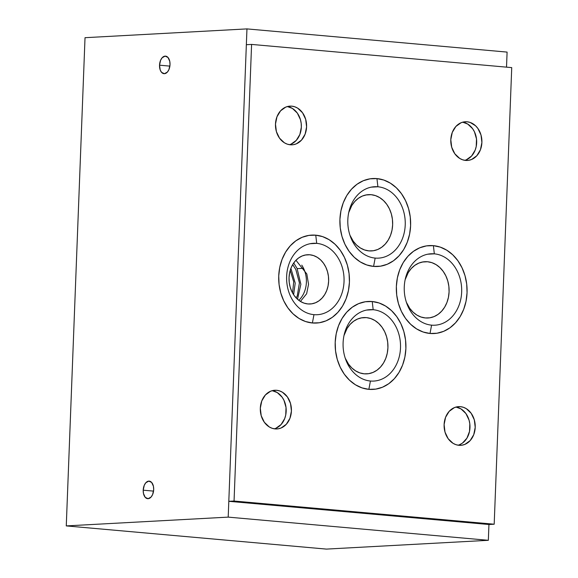 <?xml version="1.0" encoding="UTF-8"?>
<svg xmlns="http://www.w3.org/2000/svg" width="578" height="578" viewBox="0 0 578 578"><rect width="100%" height="100%" fill="white"/><g stroke="black" fill="none" stroke-linecap="round" stroke-linejoin="round"><path stroke-width="0.87" d="M159.528 65.191A8.807 5.216 95.1 0 1 165.561 56.131A8.807 5.216 95.1 0 1 170.019 64.62A8.807 5.216 95.1 0 1 163.993 73.681A8.807 5.216 95.1 0 1 159.528 65.191L169.889 66.116L159.528 65.191L160.605 60.264L162.143 57.764L165.113 56.124L167.967 57.446L169.751 61.282L170.019 64.62L168.949 69.548L167.41 72.048L164.441 73.688L161.58 72.366L160.229 70.025L159.528 65.191M143.207 490.187A8.807 5.216 95.1 0 1 149.232 481.127A8.807 5.216 95.1 0 1 153.69 489.617A8.807 5.216 95.1 0 1 147.665 498.677A8.807 5.216 95.1 0 1 143.207 490.187L153.56 491.112L143.207 490.187L144.276 485.26L145.815 482.76L148.784 481.12L151.646 482.442L153.423 486.279L153.69 489.617L152.621 494.544L151.082 497.044L148.113 498.684L145.251 497.362L143.474 493.525L143.207 490.187M344.004 335.515L347.089 328.434L350.066 324.424L353.628 321.238L357.637 318.991L361.944 317.77L366.38 317.618L361.185 317.9L366.38 317.618A28.185 22.629 -93.1 0 1 387.946 346.114A28.185 22.629 -93.1 0 1 366.828 373.865A28.185 22.629 -93.1 0 1 364.219 373.822A28.185 22.629 -93.1 0 1 345.232 358.172L348.541 364.162L351.836 367.962L355.643 370.91L359.827 372.889L364.219 373.822L368.656 373.67L372.962 372.449L376.972 370.202L380.534 367.016L383.51 363.006L385.786 358.338L387.274 353.18L387.917 347.739L387.694 342.219L386.61 336.829L384.71 331.786L382.058 327.278L378.763 323.478L374.956 320.53L370.773 318.557L366.38 317.618A28.185 22.629 -93.1 0 0 363.772 317.575A28.185 22.629 -93.1 0 0 343.997 335.515M427.539 261.747L422.345 262.029L427.539 261.747A28.185 22.629 -93.1 0 1 449.106 290.243A28.185 22.629 -93.1 0 1 427.987 317.994A28.185 22.629 -93.1 0 1 425.379 317.951A28.185 22.629 -93.1 0 1 406.392 302.294L409.701 308.291L412.995 312.091L416.81 315.039L420.986 317.011L425.379 317.951L429.815 317.799L434.121 316.578L438.131 314.331L441.693 311.145L444.67 307.135L446.946 302.467L448.434 297.309L449.084 291.868L448.86 286.341L447.777 280.959L445.869 275.916L443.218 271.407L439.923 267.607L436.115 264.659L431.932 262.679L427.539 261.747A28.185 22.629 -93.1 0 0 424.931 261.704A28.185 22.629 -93.1 0 0 405.164 279.644L408.256 272.563L411.233 268.553L414.794 265.367L418.804 263.12L423.11 261.899L427.539 261.747M371.105 194.685L365.91 194.974L371.105 194.685A28.185 22.629 -93.1 0 1 392.664 223.18A28.185 22.629 -93.1 0 1 371.553 250.931A28.185 22.629 -93.1 0 1 368.945 250.888A28.185 22.629 -93.1 0 1 349.95 235.239L353.266 241.228L356.554 245.029L360.369 247.976L364.552 249.956L368.945 250.888L373.374 250.736L377.68 249.523L381.69 247.268L385.251 244.082L388.228 240.072L390.511 235.405L392 230.246L392.643 224.806L392.419 219.286L391.335 213.896L389.428 208.853L386.783 204.345L383.489 200.544L379.674 197.597L375.498 195.624L371.105 194.685A28.185 22.629 -93.1 0 0 368.497 194.641A28.185 22.629 -93.1 0 0 348.722 212.581L351.814 205.501L354.791 201.491L358.353 198.305L362.363 196.058L366.669 194.837L371.105 194.685M272.209 390.67A19.377 15.555 -93.1 0 1 286.161 409.043A19.377 15.555 -93.1 0 1 274.283 428.811A19.377 15.555 86.9 0 0 286.161 409.043A19.377 15.555 86.9 0 0 272.209 390.67L277.259 392.563L282.143 397.202L283.964 400.301L286.023 407.476L285.734 415.011L284.708 418.559L281.096 424.527L275.887 428.262M287.382 106.547A19.377 15.555 -93.1 0 1 301.326 124.913A19.377 15.555 -93.1 0 1 289.448 144.688A19.377 15.555 86.9 0 0 301.326 124.913A19.377 15.555 86.9 0 0 287.382 106.547L292.432 108.44L297.316 113.078L300.444 119.646L301.189 123.352L301.348 127.146L299.881 134.436L296.268 140.396L291.059 144.139M456.006 407.057A19.377 15.555 -93.1 0 1 469.95 425.422A19.377 15.555 -93.1 0 1 458.072 445.197A19.377 15.555 86.9 0 0 469.95 425.422A19.377 15.555 86.9 0 0 456.006 407.057L461.056 408.949L465.94 413.588L469.069 420.155L469.813 423.862L469.524 431.398L466.937 438.153L462.443 443.102L459.683 444.648M462.689 122.175A19.377 15.555 -93.1 0 1 476.64 140.541A19.377 15.555 -93.1 0 1 464.763 160.316A19.377 15.555 86.9 0 0 476.64 140.541A19.377 15.555 86.9 0 0 462.689 122.175L467.739 124.068L472.623 128.706L474.451 131.806L476.503 138.98L476.214 146.516L475.188 150.063L471.576 156.024L466.374 159.766M85.024 37.693L66.268 525.908L326.411 549.1L488.338 540.307L488.945 524.506L488.338 540.307L326.411 549.1L66.268 525.908L228.202 517.122L488.338 540.307L228.202 517.122L66.268 525.908L85.024 37.693L246.958 28.9L228.202 517.122L246.958 28.9L507.094 52.092L246.958 28.9L85.024 37.693M506.516 67.149L507.094 52.092L506.516 67.149M309.779 254.775L305.235 255.021L309.779 254.775A24.666 19.796 -93.1 0 1 328.651 279.709A24.666 19.796 -93.1 0 1 310.169 303.992A24.666 19.796 -93.1 0 1 307.886 303.949A24.666 19.796 -93.1 0 1 289.022 279.015A24.666 19.796 -93.1 0 1 307.496 254.739A24.666 19.796 -93.1 0 1 309.779 254.775L305.899 254.905L302.135 255.975L298.624 257.94L295.502 260.729L292.901 264.233L290.907 268.322L289.607 272.838L289.043 277.599L289.238 282.425L290.185 287.143L291.854 291.558L294.173 295.502L297.049 298.826L300.387 301.405L304.042 303.132L307.886 303.949L311.766 303.818L315.537 302.749L319.042 300.784L322.163 297.995L324.764 294.491L326.758 290.402L328.066 285.886L328.629 281.125L328.434 276.298L327.48 271.581L325.819 267.173L323.499 263.221L320.617 259.898L317.279 257.326L313.623 255.592L309.779 254.775M298.819 300.329A24.666 19.796 86.9 0 0 301.745 265.136M292.692 264.579L295.857 269.558L299.418 282.917L297.294 295.77L296.218 297.995L297.294 295.77L299.418 282.917L295.857 269.558L292.692 264.579M290.893 268.358L295.221 283.141L293.61 294.686M467.089 121.785L463.52 121.98L467.089 121.785L470.109 122.428L475.607 125.809L477.869 128.424L481.004 134.992L481.9 142.491L480.434 149.774L476.821 155.742L471.612 159.477L468.657 160.323L465.608 160.424A19.377 15.555 -93.1 0 1 450.782 140.83A19.377 15.555 -93.1 0 1 465.297 121.756A19.377 15.555 -93.1 0 1 467.089 121.785A19.377 15.555 -93.1 0 1 481.915 141.372A19.377 15.555 -93.1 0 1 467.4 160.453A19.377 15.555 -93.1 0 1 465.608 160.424L462.588 159.781L459.712 158.423L454.828 153.784L451.7 147.217L450.797 139.717L452.263 132.427L455.876 126.459L461.085 122.724L464.04 121.886L467.089 121.785M312.387 322.979A44.044 35.359 -93.1 0 1 278.697 278.459A44.044 35.359 -93.1 0 1 311.694 235.101A44.044 35.359 -93.1 0 1 315.761 235.174A44.044 35.359 -93.1 0 1 349.459 279.694A44.044 35.359 -93.1 0 1 316.462 323.051A44.044 35.359 -93.1 0 1 312.387 322.979L305.531 321.527L298.992 318.435L293.039 313.832L287.895 307.893L283.755 300.849L280.778 292.967L279.08 284.549L278.733 275.93L279.738 267.419L282.071 259.363L285.626 252.066L290.279 245.802L295.842 240.824L302.106 237.312L308.833 235.405L315.761 235.174L322.625 236.633L329.164 239.718L335.117 244.321L340.261 250.26L344.401 257.304L347.378 265.186L349.069 273.604L349.423 282.23L348.411 290.734L346.085 298.79L342.53 306.087L337.877 312.351L332.314 317.336L326.043 320.848L319.316 322.755L312.387 322.979A44.044 35.359 86.9 0 0 349.423 282.23A44.044 35.359 86.9 0 0 315.761 235.174L316.708 243.36L310.119 243.714L316.708 243.36A35.764 28.712 -93.1 0 1 344.033 281.565A35.764 28.712 -93.1 0 1 313.97 314.663A35.764 28.712 -93.1 0 1 286.601 278.509A35.764 28.712 -93.1 0 1 313.399 243.302A35.764 28.712 -93.1 0 1 316.708 243.36L315.761 235.174A44.044 35.359 86.9 0 0 278.733 275.93A44.044 35.359 86.9 0 0 312.387 322.979L313.97 314.663L312.387 322.979M276.609 390.28L273.04 390.475L276.609 390.28A19.377 15.555 -93.1 0 1 291.435 409.874A19.377 15.555 -93.1 0 1 276.92 428.948A19.377 15.555 -93.1 0 1 275.128 428.919A19.377 15.555 -93.1 0 1 260.295 409.325A19.377 15.555 -93.1 0 1 274.817 390.251A19.377 15.555 -93.1 0 1 276.609 390.28L279.629 390.923L282.505 392.281L287.389 396.92L290.517 403.487L291.42 410.987L289.954 418.27L286.341 424.238L281.132 427.98L278.17 428.818L275.128 428.919L272.108 428.276L269.232 426.918L264.348 422.28L261.213 415.712L260.317 408.213L261.783 400.922L265.396 394.962L270.598 391.219L273.56 390.381L276.609 390.28M291.782 106.157L288.212 106.352L291.782 106.157A19.377 15.555 -93.1 0 1 306.607 125.744A19.377 15.555 -93.1 0 1 292.085 144.825A19.377 15.555 -93.1 0 1 290.293 144.789A19.377 15.555 -93.1 0 1 275.468 125.202A19.377 15.555 -93.1 0 1 289.99 106.128A19.377 15.555 -93.1 0 1 291.782 106.157L294.802 106.8L297.677 108.158L302.561 112.797L305.69 119.364L306.593 126.864L305.119 134.147L301.506 140.114L296.304 143.85L293.342 144.695L290.293 144.789L287.273 144.153L284.398 142.795L279.514 138.156L276.385 131.589L275.489 124.089L276.956 116.799L280.568 110.832L285.77 107.096L288.733 106.258L291.782 106.157M460.406 406.666L456.83 406.861L460.406 406.666A19.377 15.555 -93.1 0 1 475.232 426.253A19.377 15.555 -93.1 0 1 460.709 445.335A19.377 15.555 -93.1 0 1 458.918 445.298A19.377 15.555 -93.1 0 1 444.092 425.711A19.377 15.555 -93.1 0 1 458.614 406.63A19.377 15.555 -93.1 0 1 460.406 406.666L463.426 407.309L466.301 408.668L471.186 413.306L474.314 419.874L475.21 427.366L473.743 434.656L470.131 440.624L464.929 444.359L461.966 445.197L458.918 445.298L455.898 444.663L453.022 443.297L448.138 438.666L445.009 432.098L444.106 424.599L445.58 417.309L449.185 411.341L454.395 407.606L457.357 406.768L460.406 406.666M246.351 44.708L251.589 44.419L234.054 501.032L251.589 44.419L246.351 44.708L228.809 501.314L234.054 501.032L228.809 501.314L488.945 524.506L494.19 524.217L234.054 501.032L494.19 524.217L488.945 524.506M511.732 67.612L494.19 524.217L511.732 67.612L251.589 44.419L511.732 67.612M433.392 245.657L440.255 247.117L446.787 250.209L452.747 254.811L457.892 260.743L462.032 267.795L465.008 275.67L466.699 284.087L467.053 292.714L466.041 301.217L463.715 309.273L460.16 316.578L455.507 322.835L449.937 327.82L443.673 331.331L436.946 333.239L430.018 333.47L423.154 332.01L416.622 328.918L410.669 324.316L405.518 318.384L401.378 311.332L398.408 303.457L396.71 295.04L396.364 286.413L397.368 277.91L399.694 269.854L403.256 262.549L407.902 256.292L413.472 251.307L419.736 247.796L426.463 245.888L433.392 245.657L434.331 253.843L427.742 254.204L434.331 253.843A35.764 28.712 -93.1 0 1 461.663 292.056A35.764 28.712 -93.1 0 1 431.593 325.147A35.764 28.712 -93.1 0 1 404.232 288.993A35.764 28.712 -93.1 0 1 431.029 253.785A35.764 28.712 -93.1 0 1 434.331 253.843L433.392 245.657A44.044 35.359 86.9 0 0 396.364 286.413A44.044 35.359 86.9 0 0 430.018 333.47A44.044 35.359 86.9 0 0 467.053 292.714A44.044 35.359 86.9 0 0 433.392 245.657M372.232 301.528L379.096 302.988L385.627 306.08L391.581 310.682L396.732 316.621L400.872 323.666L403.841 331.548L405.539 339.958L405.886 348.585L404.882 357.088L402.555 365.151L398.993 372.449L394.34 378.713L388.777 383.691L382.513 387.202L375.787 389.11L368.858 389.341L361.994 387.881L355.463 384.796L349.502 380.194L344.358 374.255L340.218 367.211L337.241 359.328L335.551 350.911L335.197 342.284L336.208 333.781L338.535 325.725L342.089 318.427L346.742 312.163L352.313 307.178L358.577 303.667L365.303 301.759L372.232 301.528L373.171 309.714L366.582 310.075L373.171 309.714A35.764 28.712 -93.1 0 1 400.503 347.927A35.764 28.712 -93.1 0 1 370.433 381.018A35.764 28.712 -93.1 0 1 343.072 344.864A35.764 28.712 -93.1 0 1 369.862 309.656A35.764 28.712 -93.1 0 1 373.171 309.714L372.232 301.528A44.044 35.359 86.9 0 0 335.197 342.284A44.044 35.359 86.9 0 0 368.858 389.341A44.044 35.359 86.9 0 0 405.886 348.585A44.044 35.359 86.9 0 0 372.232 301.528M376.95 178.595L383.814 180.054L390.352 183.147L396.306 187.749L401.45 193.688L405.59 200.732L408.567 208.615L410.264 217.025L410.611 225.651L409.6 234.155L407.273 242.218L403.719 249.515L399.066 255.779L393.502 260.757L387.231 264.269L380.505 266.176L373.583 266.407L366.719 264.948L360.181 261.863L354.227 257.261L349.083 251.322L344.943 244.277L341.966 236.395L340.269 227.978L339.922 219.351L340.926 210.847L343.26 202.791L346.814 195.494L351.467 189.23L357.031 184.245L363.302 180.733L370.028 178.826L376.95 178.595L377.896 186.781L371.307 187.142L377.896 186.781A35.764 28.712 -93.1 0 1 405.221 224.994A35.764 28.712 -93.1 0 1 375.158 258.084A35.764 28.712 -93.1 0 1 347.79 221.93A35.764 28.712 -93.1 0 1 374.587 186.723A35.764 28.712 -93.1 0 1 377.896 186.781L376.95 178.595A44.044 35.359 86.9 0 0 339.922 219.351A44.044 35.359 86.9 0 0 373.583 266.407A44.044 35.359 86.9 0 0 410.611 225.651A44.044 35.359 86.9 0 0 376.95 178.595M431.593 325.147L430.018 333.47L431.593 325.147A35.764 28.712 -93.1 0 1 404.26 286.934A35.764 28.712 -93.1 0 1 434.331 253.843A35.764 28.712 -93.1 0 1 461.692 289.997A35.764 28.712 -93.1 0 1 434.902 325.204A35.764 28.712 -93.1 0 1 431.593 325.147M313.97 314.663A35.764 28.712 -93.1 0 1 286.637 276.45A35.764 28.712 -93.1 0 1 316.708 243.36A35.764 28.712 -93.1 0 1 344.069 279.514A35.764 28.712 -93.1 0 1 317.271 314.721A35.764 28.712 -93.1 0 1 313.97 314.663M370.433 381.018L368.858 389.341L370.433 381.018A35.764 28.712 -93.1 0 1 343.101 342.812A35.764 28.712 -93.1 0 1 373.171 309.714A35.764 28.712 -93.1 0 1 400.532 345.868A35.764 28.712 -93.1 0 1 373.742 381.075A35.764 28.712 -93.1 0 1 370.433 381.018M375.158 258.084L373.583 266.407L375.158 258.084A35.764 28.712 -93.1 0 1 347.826 219.878A35.764 28.712 -93.1 0 1 377.896 186.781A35.764 28.712 -93.1 0 1 405.257 222.935A35.764 28.712 -93.1 0 1 378.46 258.142A35.764 28.712 -93.1 0 1 375.158 258.084M297.171 268.64L303.544 268.293M300.423 301.427L306.636 293.747L308.536 284.282L306.817 273.965L295.943 260.266M292.562 292.938L293.711 281.789L290.199 270.439M297.504 299.238L300.871 284.268L297.07 268.43L293.711 262.983"/></g></svg>
